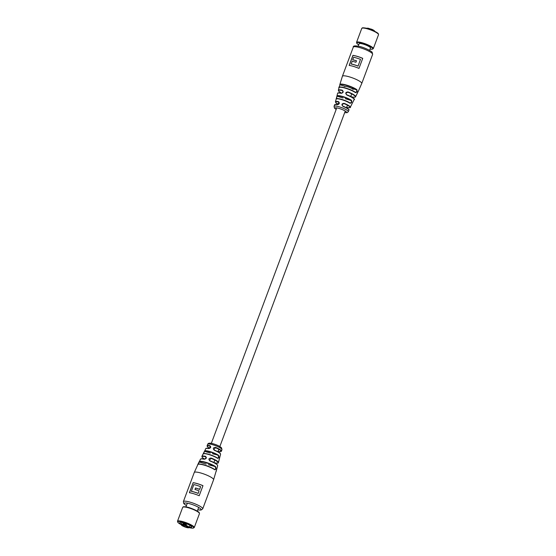 <?xml version="1.0" encoding="UTF-8"?>
<svg xmlns="http://www.w3.org/2000/svg" width="556" height="556" viewBox="0 0 556 556"><rect width="100%" height="100%" fill="white"/><g stroke="black" fill="none" stroke-linecap="round" stroke-linejoin="round"><path stroke-width="0.83" d="M344.713 86.583A4.545 0.883 20.5 0 1 348.626 87.118A4.545 0.883 20.5 0 1 353.123 89.44M216.958 468.388L213.594 479.745A10.328 2.002 -159.5 0 0 213.351 479.008A10.328 2.002 -159.5 0 0 203.135 473.726A10.328 2.002 -159.5 0 0 194.246 472.51L183.369 501.616A10.328 2.002 20.5 0 1 192.251 502.832A10.328 2.002 20.5 0 1 202.474 508.114A10.328 2.002 20.5 0 1 202.718 508.851L213.594 479.745M219.015 460.104L219.801 456.962M216.166 471.439L217.646 465.726A9.209 1.786 -159.5 0 0 217.417 465.101A9.209 1.786 -159.5 0 0 209.959 460.987C208.257 459.214 208.66 458.241 211.183 458.061A8.84 1.71 20.5 0 1 218.216 461.96A8.84 1.71 20.5 0 1 218.439 462.557L220.565 454.252A7.93 1.536 -159.5 0 0 220.371 453.717A7.93 1.536 -159.5 0 0 214.401 450.346C212.663 448.546 213.059 447.559 215.596 447.399A7.673 1.487 20.5 0 1 221.274 450.617A7.673 1.487 20.5 0 1 221.455 451.145L221.941 449.63A7.596 1.473 -159.5 0 0 221.761 449.095A7.596 1.473 -159.5 0 0 214.262 445.217A7.596 1.473 -159.5 0 0 207.708 444.307C208.055 443.014 209.834 442.819 213.024 443.73C217.146 444.939 219.995 446.329 221.566 447.907L221.941 449.63M209.348 460.326L210.015 460.806L209.348 460.326L211.044 458.387A8.569 1.661 -159.5 0 1 217.862 462.168A8.569 1.661 -159.5 0 1 214.56 462.856L214.644 462.877M213.761 449.658L214.442 450.158L213.761 449.658L215.45 447.705A7.402 1.432 -159.5 0 1 220.92 450.805A7.402 1.432 -159.5 0 1 218.411 451.472L217.98 451.5M200.396 459.27L200.82 458.908C201.661 459.006 199.333 458.401 204.441 459.103L206.158 458.172L205.511 456.698A8.569 1.661 -159.5 0 0 204.58 459.124L202.196 457.435L201.877 456.365A8.84 1.71 20.5 0 1 205.47 456.316C206.929 457.706 206.526 458.686 204.254 459.249A9.209 1.786 -159.5 0 0 200.396 459.27L198.457 463.864M204.254 459.249L204.441 459.103C205.949 458.811 206.484 458.116 206.054 457.025L205.47 456.316M205.713 448.706C206.617 448.435 204.698 447.99 208.868 448.449L210.557 447.49L209.918 446.016A7.402 1.432 -159.5 0 0 209.508 448.212L207.638 446.968L207.082 445.773A7.673 1.487 20.5 0 1 209.855 445.648C211.308 447.017 210.912 448.004 208.667 448.602A7.93 1.536 -159.5 0 0 205.713 448.706L203.461 453.8M208.667 448.602L208.868 448.449C210.376 448.136 210.905 447.427 210.446 446.329L209.855 445.648M193.154 482.671L189.394 492.734A10.328 2.002 -159.5 0 1 199.201 495.73L202.968 485.666A10.328 2.002 20.5 0 0 193.154 482.671L189.478 492.748M203.426 453.821L204.518 451.145M203.128 453.925L204.608 450.999A8.187 1.585 20.5 0 1 210.404 451.694A8.187 1.585 20.5 0 1 218.425 455.218C219.245 457.025 218.988 458.075 217.639 458.359A8.542 1.654 -159.5 0 0 209.195 454.634A8.542 1.654 -159.5 0 0 203.128 453.925M194.246 472.51L199.201 461.647A9.501 1.842 20.5 0 1 205.991 462.363A9.501 1.842 20.5 0 1 215.589 466.651C216.319 468.437 216.041 469.479 214.769 469.785A9.827 1.904 -159.5 0 0 204.803 465.316A9.827 1.904 -159.5 0 0 197.748 464.58A9.827 1.904 -159.5 0 0 197.748 464.587C197.644 464.156 198.388 463.982 199.965 464.065C205.178 464.892 210.092 466.713 214.699 469.535L214.769 469.785M203.579 453.703A8.271 1.598 20.5 0 1 209.654 454.579A8.271 1.598 20.5 0 1 217.514 458.088C218.689 457.852 218.883 456.969 218.112 455.454A7.916 1.529 -159.5 0 0 210.363 452.056A7.916 1.529 -159.5 0 0 204.761 451.375L210.258 453.057M198.284 464.253A9.556 1.849 20.5 0 1 205.539 465.351A9.556 1.849 20.5 0 1 214.637 469.507C215.742 469.257 215.95 468.381 215.269 466.88A9.23 1.786 -159.5 0 0 205.949 462.724A9.23 1.786 -159.5 0 0 199.347 462.022L206.13 464.093M214.401 450.346L214.442 450.158A7.652 1.48 20.5 0 1 220.204 453.404M209.959 460.987L210.015 460.806A8.938 1.731 20.5 0 1 217.25 464.802M218.425 455.218L212.545 453.752M215.589 466.651L208.424 464.788M193.217 482.747A10.328 2.002 20.5 0 1 202.947 485.715M200.612 486.667L199.611 489.356A10.328 2.002 -159.5 0 0 195.531 487.973L194.975 489.468A10.328 2.002 20.5 0 1 199.048 490.851L198.179 493.415A10.328 2.002 -159.5 0 0 191.361 491.344L193.794 484.596A10.328 2.002 20.5 0 1 200.612 486.667L199.667 489.433A10.328 2.002 -159.5 0 0 195.594 488.05L195.059 489.488M199.048 490.851L198.179 493.415M198.124 493.339A10.328 2.002 -159.5 0 0 191.299 491.268M357.932 91.525L356.806 94.346L358.127 91.538M352.872 102.075L350.287 107.294A7.93 1.536 20.5 0 0 350.106 106.703A7.93 1.536 20.5 0 0 344.143 103.34C341.634 103.597 341.273 104.632 343.073 106.446L343.121 106.217A7.402 1.432 20.5 0 1 348.786 109.72M351.6 96.897L351.524 96.883A8.938 1.731 -159.5 0 0 355.069 96.181A8.938 1.731 -159.5 0 0 347.834 92.192L346.047 93.005L346.284 94.318L346.972 94.833A8.569 1.661 20.5 0 1 354.012 99.072M347.18 107.551L347.09 107.53A7.652 1.48 -159.5 0 0 349.773 106.863A7.652 1.48 -159.5 0 0 344.011 103.611L342.197 104.389L342.426 105.696L343.121 106.217C351.392 110.095 348.41 109.928 348.918 110.227A7.673 1.487 -159.5 0 0 348.744 109.664A7.673 1.487 -159.5 0 0 343.073 106.446M352.928 55.35L349.168 65.413A10.328 2.002 -159.5 0 1 358.974 68.402L362.734 58.345A10.328 2.002 20.5 0 0 352.928 55.35L352.99 55.426A10.328 2.002 20.5 0 1 362.72 58.387M334.976 104.556A7.402 1.432 20.5 0 1 337.589 104.528C339.334 103.979 339.626 103.11 338.479 101.922A7.652 1.48 -159.5 0 0 335.796 102.596A7.652 1.48 -159.5 0 0 338.111 104.25L335.671 102.512L335.435 101.748A7.93 1.536 20.5 0 1 338.409 101.588C339.876 103.055 339.521 104.09 337.332 104.695A7.673 1.487 -159.5 0 0 334.545 104.855L334.059 106.37A7.596 1.473 20.5 0 1 340.571 107.245A7.596 1.473 20.5 0 1 348.119 111.137A7.596 1.473 20.5 0 1 348.292 111.693L348.918 110.227M341.419 93.13L338.625 91.114L338.354 90.274A9.209 1.786 20.5 0 1 342.246 90.176C343.74 91.684 343.386 92.734 341.189 93.325A8.84 1.71 -159.5 0 0 337.561 93.443L336.985 95.896A8.542 1.654 20.5 0 1 343.059 96.598A8.542 1.654 20.5 0 1 351.503 100.323C352.073 102.116 351.58 103.089 350.016 103.256L349.912 102.929C351.302 102.818 351.733 102.005 351.204 100.511L351.503 100.323M351.482 104.855L354.123 99.635A8.84 1.71 -159.5 0 0 353.936 98.968A8.84 1.71 -159.5 0 0 346.902 95.069C345.116 93.269 345.464 92.22 347.945 91.921A9.209 1.786 20.5 0 1 355.409 96.035A9.209 1.786 20.5 0 1 355.604 96.73L356.806 94.346M350.016 103.256A8.187 1.585 -159.5 0 0 342.003 99.732A8.187 1.585 -159.5 0 0 336.199 99.037L335.435 101.748M350.106 103.02L349.967 102.957C345.505 99.767 334.976 97.613 336.269 98.919L336.985 95.896L336.561 98.857A7.916 1.529 20.5 0 1 342.162 99.531A7.916 1.529 20.5 0 1 349.912 102.929M356.889 89.676C357.39 91.434 356.903 92.414 355.437 92.616L355.319 92.289C356.625 92.143 357.042 91.33 356.584 89.857L356.889 89.676A9.827 1.904 20.5 0 0 346.902 85.2A9.827 1.904 20.5 0 0 339.862 84.477L339.403 87.431M358.022 91.684L358.252 91.42A9.827 1.904 20.5 0 1 358.252 91.42L361.754 83.49A10.328 2.002 20.5 0 0 361.511 82.754A10.328 2.002 20.5 0 0 351.288 77.465A10.328 2.002 20.5 0 0 342.406 76.255L339.841 84.554M337.589 104.528L337.548 104.514C338.903 104.493 339.396 103.743 339.021 102.248L338.409 101.588M341.44 93.144C343.198 92.616 343.483 91.733 342.301 90.503A8.938 1.731 -159.5 0 0 338.75 91.198A8.938 1.731 -159.5 0 0 341.447 93.13L341.189 93.325M337.561 93.443C338.736 93.019 336.032 92.511 341.398 93.123C342.711 93.123 343.191 92.359 342.857 90.843L342.246 90.176M346.902 95.069L346.979 94.826C353.185 97.745 355.569 99.343 354.123 99.635M334.545 104.855L335.011 104.424L337.332 104.695M355.437 92.616A9.501 1.842 -159.5 0 0 345.839 88.334A9.501 1.842 -159.5 0 0 339.042 87.612L339.375 87.452M349.251 65.42L352.99 55.426M358.05 66.122L360.49 59.374L358.05 66.122A10.328 2.002 -159.5 0 0 351.211 64.03L352.163 61.257A10.328 2.002 20.5 0 1 355.944 62.272L356.5 60.785A10.328 2.002 -159.5 0 0 352.719 59.77L352.775 59.846A10.328 2.002 -159.5 0 1 356.479 60.833M352.719 59.77L353.651 57.282A10.328 2.002 20.5 0 1 360.49 59.374M357.995 66.046A10.328 2.002 -159.5 0 0 351.156 63.954M189.381 527.137A6.331 1.223 -159.5 0 0 191.66 527.018A6.331 1.223 -159.5 0 0 191.507 526.567A6.331 1.223 -159.5 0 0 185.238 523.321A6.331 1.223 -159.5 0 0 179.79 522.584A6.331 1.223 -159.5 0 0 179.942 523.036A6.331 1.223 -159.5 0 0 181.437 524.169M185.502 525.976L187.282 526.581L185.502 525.976M186.253 526.935L188.039 527.54L186.253 526.935M182.354 525.017L184.14 525.622L182.354 525.017M183.112 525.976L184.898 526.581L183.112 525.976M369.573 50.381L370.463 48.004A6.06 1.175 -159.5 0 0 370.317 47.573A6.06 1.175 -159.5 0 0 364.319 44.466A6.06 1.175 -159.5 0 0 359.113 43.757L358.217 46.141M209.598 444.022A6.22 1.202 20.5 0 1 213.914 444.022A6.22 1.202 20.5 0 1 220.961 447.49M206.255 457.644L205.511 456.698M197.797 509.817A8.952 1.731 -159.5 0 0 200.744 508.997A8.952 1.731 -159.5 0 0 190.604 504A8.952 1.731 -159.5 0 0 184.39 504.007A8.952 1.731 -159.5 0 0 186.448 505.571M206.186 448.428A7.652 1.48 20.5 0 1 208.82 448.449M200.911 458.964A8.938 1.731 20.5 0 1 204.399 459.103M218.411 451.472L218.126 451.111M214.56 462.856L214.004 462.147M344.692 112.604A6.22 1.202 -159.5 0 0 346.402 111.978A6.22 1.202 -159.5 0 0 339.355 108.51A6.22 1.202 -159.5 0 0 335.039 108.51A6.22 1.202 -159.5 0 0 336.178 109.421M372.388 53.647A10.328 2.002 -159.5 0 0 362.164 48.358A10.328 2.002 -159.5 0 0 353.282 47.149C352.949 45.745 355.103 45.522 359.746 46.489C365.139 47.76 371.936 51.34 372.214 52.41L372.631 54.384A10.328 2.002 -159.5 0 0 372.388 53.647M347.09 107.53L346.749 107.099M351.524 96.883L350.878 96.063M339.25 102.909L338.479 101.922M343.094 91.518L342.301 90.503M338.02 93.095A8.569 1.661 20.5 0 1 341.356 93.123M343.01 98.002L337.158 96.216A8.271 1.598 -159.5 0 1 343.031 96.904A8.271 1.598 -159.5 0 1 351.204 100.511L345.297 98.704M345.213 86.382L340.036 84.804A9.556 1.849 -159.5 0 1 346.881 85.506A9.556 1.849 -159.5 0 1 356.584 89.857L351.399 88.272M339.487 87.327A9.23 1.786 20.5 0 1 346.305 88.223A9.23 1.786 20.5 0 1 355.319 92.289M199.243 512.993A8.952 1.731 -159.5 0 0 190.388 508.413A8.952 1.731 -159.5 0 0 182.688 507.364C183.695 506.711 182.292 506.516 186.357 506.968C191.153 507.635 199.604 512.062 199.194 512.625L199.458 513.633A8.952 1.731 -159.5 0 0 199.243 512.993M183.285 507.016A8.542 1.654 20.5 0 1 190.875 508.24A8.542 1.654 20.5 0 1 199.013 512.5M189.165 527.623A8.542 1.654 -159.5 0 0 193.523 527.178A8.542 1.654 -159.5 0 0 183.855 522.418A8.542 1.654 -159.5 0 0 177.927 522.418A8.542 1.654 -159.5 0 0 181.284 524.676L178.191 522.758L177.482 521.285A8.952 1.731 20.5 0 1 185.183 522.334A8.952 1.731 20.5 0 1 194.044 526.914A8.952 1.731 20.5 0 1 194.252 527.554L199.458 513.633M186.642 523.835L186.058 525.413A4.239 0.82 20.5 0 1 189.151 527.171A4.239 0.82 20.5 0 1 189.255 527.477L187.532 527.727C183.626 526.511 181.597 525.622 181.444 525.052L181.305 524.503A4.239 0.82 20.5 0 1 182.813 524.419L183.431 522.772M182.882 524.774A3.968 0.764 -159.5 0 0 181.562 525.135A3.968 0.764 -159.5 0 0 186.058 527.352A3.968 0.764 -159.5 0 0 188.811 527.345A3.968 0.764 -159.5 0 0 185.912 525.698L182.882 524.774L184.126 524.906L184.773 523.168M185.558 523.432L184.919 525.142L185.356 525.205L185.968 523.578M184.161 522.981L183.362 524.927M183.953 525.184L185.002 525.503M185.447 525.566L185.912 525.698M373.312 48.636L372.291 49.248L370.046 49.109A8.542 1.654 -159.5 0 0 372.583 48.261A8.542 1.654 -159.5 0 0 362.915 43.5A8.542 1.654 -159.5 0 0 356.987 43.5A8.542 1.654 -159.5 0 0 358.703 44.848L356.806 43.375L356.542 42.367A8.952 1.731 20.5 0 1 364.243 43.417A8.952 1.731 20.5 0 1 373.104 47.997A8.952 1.731 20.5 0 1 373.312 48.636L378.518 34.715A8.952 1.731 -159.5 0 0 378.309 34.076A8.952 1.731 -159.5 0 0 369.448 29.496A8.952 1.731 -159.5 0 0 361.748 28.446C362.755 27.786 361.351 27.591 365.417 28.043C370.22 28.71 378.671 33.145 378.254 33.707L378.518 34.715M362.345 28.099A8.542 1.654 20.5 0 1 369.942 29.322A8.542 1.654 20.5 0 1 378.073 33.582M374.654 31.282A4.239 0.82 -159.5 0 0 374.591 31.192A4.239 0.82 -159.5 0 0 371.498 29.433L371.345 29.829M370.664 29.572L370.574 28.995L371.547 29.211A3.968 0.764 20.5 0 1 374.438 30.865M371.547 29.211L370.796 29.225L374.556 30.948L374.695 31.497M368.142 28.731L368.253 28.439A4.239 0.82 -159.5 0 0 366.918 28.391M367.106 28.349A3.968 0.764 20.5 0 1 368.413 28.273M366.745 28.523C366.612 28.175 367.182 28.092 368.461 28.273L370.525 29.002M369.483 29.155L369.594 28.697L370.956 29.065M370.254 29.426L368.864 28.954M369.003 28.446L369.594 28.697M342.948 91.323L342.343 92.928M338.819 102.36L338.02 104.5M336.755 107.885L211.329 443.347M210.196 446.371L209.431 448.428M206.067 457.407L205.518 458.874M351.691 93.888L350.718 96.487M347.458 105.202L346.492 107.781M345.269 111.068L219.842 446.531M218.814 449.276L217.889 451.743M214.783 460.055L213.872 462.502M218.439 462.557C217.264 462.981 219.967 463.489 214.602 462.877L214.581 462.87M210.015 460.806C213.831 462.3 216.277 463.662 217.375 464.885L217.646 465.726M221.455 451.145L220.989 451.576L218.452 451.486M214.449 450.151C217.507 451.396 219.467 452.508 220.329 453.487L220.565 454.252M183.369 501.616L183.786 503.59L186.427 505.619M201.877 456.365L203.1 453.96M207.082 445.773L207.708 444.307M197.783 509.859L200.98 510.088L202.718 508.851M217.688 458.172L217.57 458.116C213.629 455.774 209.494 454.252 205.164 453.55L203.155 453.877M197.818 464.531L199.194 461.654M334.059 106.37L334.434 108.093L336.158 109.469M342.406 76.255L353.282 47.149M361.754 83.49L372.631 54.384M338.354 90.274L339.021 87.639M344.671 112.653L347.201 112.666L348.292 111.693M350.287 107.294C350.885 107.718 349.835 107.808 347.132 107.551L346.569 107.572M343.128 106.217L342.426 105.696M355.604 96.73C354.721 96.862 356.931 97.647 351.559 96.897L351.441 96.876M346.979 94.826L346.284 94.318M355.499 92.372L355.388 92.317C349.682 88.168 336.804 85.805 339.07 87.549M182.688 507.364L177.482 521.285M189.151 527.63L192.619 528.2L194.252 527.554M189.255 527.477L190.02 525.434M181.305 524.503L182.069 522.459M187.337 503.187L185.954 506.891M198.687 507.426L197.304 511.138M356.542 42.367L361.748 28.446"/></g></svg>
